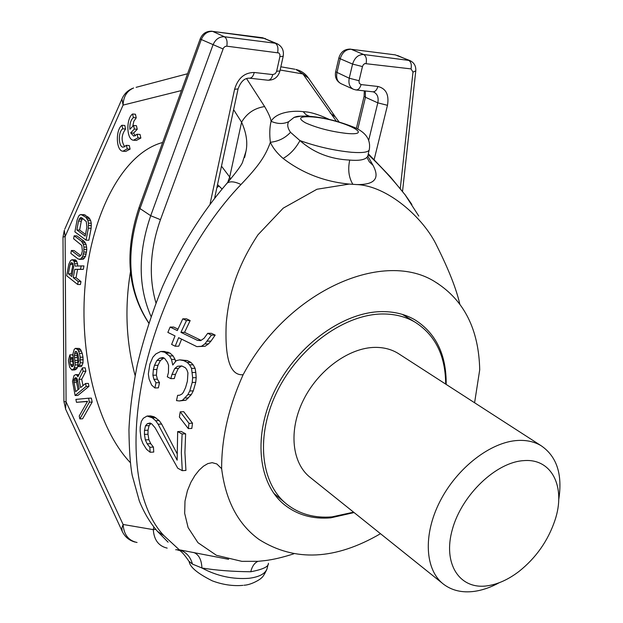<?xml version="1.0" encoding="UTF-8"?>
<svg xmlns="http://www.w3.org/2000/svg" width="623" height="623" viewBox="0 0 623 623"><rect width="100%" height="100%" fill="white"/><g stroke="black" fill="none" stroke-linecap="round" stroke-linejoin="round"><path stroke-width="0.93" d="M368.146 154.535C380.419 165.882 392.747 179.323 405.145 194.874L418.788 216.064M459.782 304.001C456.293 288.831 448.731 269.619 437.089 246.365C423.913 217.91 387.179 185.522 356.348 184.548C374.641 184.992 380.194 178.567 372.998 165.274L367.718 155.921M438.164 283.769L436.092 282.492C464.26 300.535 478.807 329.637 479.718 369.782L474.594 402.762M436.092 282.492C385.139 248.647 288.574 289.352 243.126 374.719C228.657 406.967 221.492 438.288 221.64 468.683L216.82 463.948L212.163 462.663L207.809 463.621L203.503 466.16L199.142 470.155L194.89 475.513L190.918 482.249L187.422 490.706L185 501.087L184.673 513.375L188.123 527.626L197.958 542.688L216.438 555.311L241.849 561.346L258.179 561.315L264.97 560.614C273.263 559.61 282.858 557.344 293.745 553.831M329.474 119.523C318.291 114.328 309.53 111.727 303.206 111.712L306.204 114.85L309.724 116.322C293.612 115.621 296.875 117.124 294.025 117.443L300.901 116.143L310.566 116.4M295.948 69.457L302.934 73.958L336.365 121.228M335.01 116.423L308.541 78.194L302.934 73.958L280.14 70.017M221.64 468.683C225.69 500.799 238.188 524.418 259.137 539.541C294.811 561.985 335.26 560.038 380.489 533.701M446.185 384.43C446.45 354.775 436.022 333.243 414.902 319.825C405.698 314.498 395.184 311.757 383.379 311.609C344.901 311.017 298.137 343.919 275.483 389.126C252.642 434.286 257.611 483.44 284.656 504.934C297.521 515.019 312.886 519.325 330.766 517.838L354.09 512.558M243.126 374.719C230.237 375.879 224.615 358.614 226.25 322.948C228.283 301.921 233.204 272.36 257.945 234.832L283.239 208.137L316.951 189.252L349.285 184.073L356.348 184.548M349.285 184.073C324.451 181.729 302.389 173.178 283.099 158.437C277.017 153.165 272.773 147.776 270.359 142.27C269.385 134.288 269.634 127.302 271.091 121.314C276.83 111.268 295.52 110.473 303.206 111.712M369.112 150.252L368.279 153.671C368.318 158.997 362.134 161.131 349.721 160.08C330.221 159.184 313.626 152.682 299.951 140.588C295.598 148.601 289.983 154.559 283.099 158.437M366.955 157.448L369.307 161.816L372.998 165.274M258.031 561.331C254.589 562.74 252.159 566.221 250.75 571.758C262.976 569.422 268.856 566.595 268.388 563.278M250.75 571.758C232.504 571.595 216.228 570.333 201.914 567.989L192.46 564.095L189.081 561.37M288.706 121.68L294.025 117.443C296.976 116.096 302.747 115.769 311.336 116.47C324.84 117.716 339.278 121.399 354.658 127.536C365.88 132.45 370.778 139.692 369.353 149.263C369.244 152.113 363.326 153.126 351.598 152.285C334.317 150.587 317.107 146.693 299.951 140.588L290.513 132.302C287.577 128.089 286.977 124.553 288.706 121.68C283.403 124.195 277.531 124.078 271.091 121.314C270.647 118.059 268.49 113.145 264.619 106.564C254.41 108.145 246.731 113.355 241.584 122.194C246.35 132.738 247.822 142.402 246.015 151.179L244.637 157.455M290.513 132.302C285.163 138.088 278.442 141.413 270.359 142.27C265.499 156.03 258.794 165.804 240.992 184.517C198.379 228.766 158.803 302.116 142.893 377.927C127.567 453.614 139.241 509.816 163.958 535.663L179.292 549.798L175.702 549.743M228.625 559.322L179.292 549.798C186.059 551.931 190.451 556.697 192.46 564.095M182.274 470.661L185.934 470.435L184.914 452.532L185.631 433.834L181.192 431.435L177.664 431.591L177.142 460.179L158.117 424.201L155.68 420.735L152.308 417.831L147.051 416.047L143.298 418.267L141.328 421.397L140.222 427.004L140.144 431.038L141.039 438.537L142.893 443.475L146.576 449.354L150.135 452.251L149.839 447.267L147.153 443.841L145.338 439.893L144.435 434.395L144.489 430.361L145.517 425.766L147.394 423.656L150.104 423.025L151.833 423.967L155.174 427.892L177.75 468.208L182.274 470.661L181.34 452.859L182.103 433.997L177.664 431.591M176.901 453.326L161.637 424.053L159.192 420.595L154.091 416.764L150.564 415.915L147.051 416.047M150.135 452.251L153.741 452.064L153.429 447.088L150.727 443.669L148.905 439.721L147.986 434.231L148.033 430.205L149.053 425.618L150.976 423.5M188.31 428.585L191.822 428.429L192.515 423.219L183.723 411.702L180.218 411.826L179.377 417.052L188.31 428.585L189.003 423.36L180.218 411.826M179.362 400.963L185.981 400.161L191.284 394.647L193.286 390.878L195.739 382.374L196.183 377.647L195.793 372.453L195.1 368.325L193.153 364.813L190.833 362.376L187.227 360.561L179.704 359.86L176.293 360.631L172.766 365.031L171.496 359.432L169.557 355.959L164.62 352.205L160.742 351.481L155.875 353.919L152.837 357.236L149.87 364.144L148.336 374.002L149.099 379.088L151.646 385.076L154.878 387.95L155.999 382.732L153.881 379.275L152.9 375.225L153.351 369.532L154.488 365.335L156.864 360.53L159.574 358.264L162.868 357.501L164.628 358.396L167.47 362.313L168.568 365.335L168.451 372.593L167.291 376.814L170.803 378.644L171.979 374.423L174.759 368.52L177.547 366.246L181.823 365.942L185.405 367.772L186.845 369.758L187.936 372.811L187.398 381.198L185.584 387.576L183.318 392.404L181.908 394.055L179.642 395.223L177.633 395.348L176.496 400.605L179.362 400.963L182.477 400.27L187.772 394.748L189.774 390.971L192.211 382.46L192.647 377.725L191.549 368.388L189.594 364.876L187.274 362.43L183.668 360.608L179.704 359.86M175.522 361.581L175.04 359.385L173.101 355.912L169.931 353.062L164.285 351.442L160.742 351.481M154.878 387.95L158.374 387.864L159.496 382.647L157.385 379.197L156.396 375.155L156.864 369.47L158.001 365.28L160.391 360.483L163.911 358.03M170.803 378.644L174.315 378.566L175.499 374.345L178.287 368.458L181.083 366.192L182.15 366.114M201.089 340.329L184.564 332.339L190.155 320.572L186.479 318.836L182.796 318.82L177.314 330.579L170.11 327.075L167.86 332.394L175.024 335.914L171.621 344.441L175.188 346.224L178.63 337.689L196.837 346.629L201.478 346.279L204.819 343.943L211.477 335.112L207.708 333.321L204.079 338.273L200.684 340.617L197.405 340.345L180.935 332.347L186.472 320.565L182.796 318.82M177.96 329.131L173.731 327.075L170.11 327.075M175.188 346.224L178.762 346.193L181.605 339.153M196.837 346.629L205.115 346.248L208.471 343.919L210.963 341.131L215.184 335.096L211.407 333.313L207.708 333.321M246.529 78.537L264.619 106.564M193.737 552.476C198.807 554.493 201.533 559.664 201.914 567.989C216.991 576.073 232.745 579.507 249.177 578.284C260.437 576.797 266.543 573.028 267.485 566.977L268.092 564.461M405.145 194.874L390.216 176.659L368.271 153.733M330.143 113.02L335.462 117.077L339.091 121.983M240.992 184.517C234.676 181.464 230.035 181.02 227.068 183.185L226.087 184.268M163.958 535.663L157.455 531.357L168.101 542.174M155.734 529.386L153.281 529.628L123.105 524.48L66.077 401.843L65.127 236.545L123.081 105.1L181.48 90.545M167.174 548.115C158.639 546.106 154.013 539.939 153.281 529.628L153.834 527.058M137.06 542.493C128.502 540.655 123.852 534.651 123.105 524.48L121.843 528.156L122.225 531.349C124.88 536.886 129.171 540.468 135.082 542.088M122.365 531.645L65.524 408.922L66.077 401.843L63.928 401.562L65.68 409.249M63.928 401.524L62.985 237.067L65.127 236.545L64.317 230.199L62.993 237.145M64.761 229.194L121.937 98.987L123.081 105.1C123.409 96.581 126.921 90.872 133.626 87.983L133.626 87.983C128.151 89.961 124.257 93.629 121.937 98.987L122.357 98.045M136.094 87.337L187.57 73.74M77.649 284.47L80.422 284.524L80.982 281.596L76.022 277.694L77.587 269.416L83.311 269.362L83.965 265.92L74.908 266.052L74.145 261.543L72.595 259.791L70.594 260.476L68.849 264.129L66.669 275.755L77.649 284.47L78.21 281.541L73.265 277.632L74.822 269.346L80.531 269.292L81.185 265.85M77.665 265.966L77.571 263.809L76.294 260.585L75.36 259.869L71.801 259.736M79.409 259.417L83.318 259.238L85.507 256.388L86.823 249.473L86.13 244.442L84.261 241.358L76.909 235.907L74.153 235.798L73.6 238.749L81.784 245.431L82.376 250.96L81.387 254.721L79.728 256.287L78.685 256.053L71.396 250.493L70.851 253.421L78.132 259.004L80.546 259.16L82.727 256.302L83.809 252.042L83.934 247.043L83.35 244.348L81.481 241.257L74.153 235.798M80.78 255.617L74.16 250.586L71.396 250.493M86.067 240.135L88.855 240.237L91.129 228.291L91.254 223.268L90.67 220.573L88.778 217.528L83.887 214.6L79.97 214.779L78.646 216.088L77.104 220.028L74.885 231.865L86.067 240.135L88.341 228.174L88.466 223.151L87.874 220.456L85.99 217.396L81.107 214.468M76.481 402.31L87.547 401.329L79.23 415.969L79.822 418.905L89.385 402.147L88.583 398.206L75.889 399.39L76.481 402.31L87.454 401.5M79.822 418.905L82.594 418.796L92.181 402.061L91.371 398.12L88.583 398.206M82.999 385.614L81.706 379.259L85.873 371.23L85.172 367.827L82.4 367.874L77.875 376.798L77.011 375.256L75.788 374.587L74.059 375.482L72.517 381.292L75.11 395.504L86.176 386.416L85.577 383.48L80.608 387.584L78.934 379.314L83.093 371.285L82.4 367.874M78.919 374.735L75.788 374.587M75.11 395.504L77.875 395.426L88.964 386.353L88.365 383.418L85.577 383.48M72.883 355.974L72.65 354.799L69.893 354.83L68.366 360.647L69.714 367.344L71.871 370.007L73.818 368.909L75.196 364.914L74.371 355.453L75.04 352.042L75.741 351.434L76.637 351.793L78.023 354.557L78.973 360.553L77.961 363.684L78.545 366.589L80.266 362.851L80.219 357.205L79.433 353.342L77.844 349.612L75.391 348.35L74.223 349.363L72.953 353.856L73.607 365.14L73.008 366.215L71.754 366.729L70.477 364.439L69.901 361.566L70.469 357.695L69.893 354.83M71.871 370.007L74.628 369.953L76.582 368.863L77.416 367.593L77.992 363.855M78 363.614L77.127 355.421L77.478 353.039M78.545 366.589L81.317 366.542L82.158 365.265L83.038 362.812L82.991 357.174L82.205 353.311L80.616 349.581L79.285 348.475L75.391 348.35M73.569 365.203L72.657 361.527L73.062 358.061M123.315 151.249L125.714 151.428L130.098 149.123L129.288 145.548L126.43 145.33L123.167 147.199C118.284 146.958 117.926 131.819 122.731 128.797L121.937 125.254C115.333 130.043 116.065 150.883 122.863 151.218L127.232 148.905L126.43 145.33M121.937 125.254L124.787 125.496L125.581 129.039C121.267 135.043 121.002 140.993 124.787 146.88M133.914 140.253L136.328 140.44L140.86 138.065L140.035 134.459L137.161 134.225L133.789 136.157L130.674 132.901L134.373 129.054L133.556 125.464L129.864 129.327C129.576 123.915 130.752 119.99 133.377 117.56L132.559 113.986C125.838 118.884 126.547 139.848 133.454 140.214L137.979 137.839L137.161 134.225M133.556 125.464L136.429 125.706L137.247 129.296L133.54 133.143L135.409 135.853M132.559 113.986L135.432 114.243L136.242 117.817L133.875 121.174L132.699 126.368M72.206 274.681L71.123 273.832L73.132 263.918M85.515 234.388L79.619 230.066L81.294 221.181L82.579 218.346M78.07 389.671L76.598 382.382L77.073 378.909M221.492 166.17L229.7 177.018L227.691 182.484M233.617 109.664L241.584 122.194L229.7 177.018L230.588 179.151M76.022 277.694L73.265 277.632M77.587 269.416L74.822 269.346M80.982 281.596L78.21 281.541M75.36 259.869L72.595 259.791M76.294 260.585L73.53 260.515M76.909 261.621L74.145 261.543M77.571 263.809L74.807 263.731M83.311 269.362L80.531 269.292M73.6 267.275L71.863 276.526L68.366 273.77L70.095 264.549L71.256 262.657L72.743 263.256L73.6 267.275M76.855 229.957L78.521 221.056L79.884 218.105L80.788 217.622L81.831 217.809L86.293 221.586L86.885 227.122L85.187 236.086L76.855 229.957L79.619 230.066M77.33 379.524L79.199 388.744L75.687 391.641L73.779 380.801L74.044 379.446L75.344 377.787L76.8 378.262L77.33 379.524M130.098 149.123L127.232 148.905M125.581 129.039L122.731 128.797M140.86 138.065L137.979 137.839M136.242 117.817L133.377 117.56M137.247 129.296L134.373 129.054M133.54 133.143L130.674 132.901M72.79 263.327L70.601 263.272M72.852 264.619L70.095 264.549M71.123 273.832L68.366 273.77M84.261 241.358L81.481 241.257M85.359 242.736L82.579 242.643M86.13 244.442L83.35 244.348M86.714 247.136L83.934 247.043M86.823 249.473L84.035 249.387M86.589 252.128L83.809 252.042M86.215 254.098L83.435 254.02M85.507 256.388L82.727 256.302M84.65 257.992L81.87 257.914M83.318 259.238L80.546 259.16M80.118 256.092L78.685 256.053M85.172 214.958L82.392 214.826M88.778 217.528L85.99 217.396M89.891 218.883L87.103 218.759M90.67 220.573L87.874 220.456M91.254 223.268L88.466 223.151M91.363 225.619L88.567 225.503M91.129 228.291L88.341 228.174M81.294 221.181L78.521 221.056M82.392 218.214L79.884 218.105M81.901 219.374L79.129 219.249M92.181 402.061L89.385 402.147M81.706 379.259L78.934 379.314M88.964 386.353L86.176 386.416M78.677 375.217L77.011 375.256M85.873 371.23L83.093 371.285M76.24 377.772L75.344 377.787M76.831 378.332L74.643 378.379M76.808 379.384L74.044 379.446M76.536 380.739L73.779 380.801M76.598 382.382L73.833 382.444M73.023 357.664L70.469 357.695M72.86 358.536L70.111 358.575M72.595 359.892L69.838 359.93M72.657 361.527L69.901 361.566M73.234 364.4L70.477 364.439M73.327 365.646L70.999 365.685M79.285 348.475L76.512 348.498M80.616 349.581L77.844 349.612M81.473 351.107L78.708 351.131M82.205 353.311L79.433 353.342M82.991 357.174L80.219 357.205M83.256 359.79L80.476 359.829M83.038 362.812L80.266 362.851M82.158 365.265L79.386 365.304M76.808 352.026L75.04 352.042M77.307 353.576L74.542 353.607M77.127 355.421L74.371 355.453M77.291 357.54L74.526 357.579M77.875 360.421L75.11 360.46M78.031 362.547L75.266 362.586M77.961 364.868L75.196 364.914M77.416 367.593L74.651 367.632M76.582 368.863L73.818 368.909M75.656 369.649L72.891 369.696M150.922 423.508L147.394 423.656M149.053 425.618L145.517 425.766M148.033 430.205L144.489 430.361M147.986 434.231L144.435 434.395M148.905 439.721L145.338 439.893M150.727 443.669L147.153 443.841M153.429 447.088L149.839 447.267M154.091 416.764L150.579 416.896M155.82 417.698L152.308 417.831M159.192 420.595L155.68 420.735M161.637 424.053L158.117 424.201M185.631 433.834L182.103 433.997M192.515 423.219L189.003 423.36M195.1 368.325L191.549 368.388M193.153 364.813L189.594 364.876M195.793 372.453L192.25 372.523M196.183 377.647L192.647 377.725M195.739 382.374L192.211 382.46M193.286 390.878L189.774 390.971M191.284 394.647L187.772 394.748M188.473 397.933L184.969 398.042M185.981 400.161L182.477 400.27M181.083 366.192L177.547 366.246M178.287 368.458L174.759 368.52M175.499 374.345L171.979 374.423M163.101 358.217L159.574 358.264M160.391 360.483L156.864 360.53M158.001 365.28L154.488 365.335M156.864 369.47L153.351 369.532M156.396 375.155L152.9 375.225M157.385 379.197L153.881 379.275M159.496 382.647L155.999 382.732M168.163 352.174L164.62 352.205M169.931 353.062L166.38 353.101M173.101 355.912L169.557 355.959M175.04 359.385L171.496 359.432M187.227 360.561L183.668 360.608M190.833 362.376L187.274 362.43M215.184 335.096L211.477 335.112M210.963 341.131L207.295 341.155M208.471 343.919L204.819 343.943M205.115 346.248L201.478 346.279M190.155 320.572L186.472 320.565M184.564 332.339L180.935 332.347M201.05 340.329L197.405 340.345M487.022 585.854C497.676 584.374 508.321 579.577 518.975 571.455C536.014 557.873 547.999 540.834 554.945 520.345C566.089 487.381 552.064 458.17 523.818 460.623C496.243 462.064 461.853 494.802 452.391 529.285C442.509 563.807 459.603 589.747 487.022 585.854M558.706 499.81C562.701 474.578 556.9 456.581 541.286 445.819C534.651 441.785 526.863 439.994 517.915 440.453C490.737 441.808 457.017 467.818 439.963 501.422C422.776 535.001 424.995 570.279 443.778 584.39C452.072 590.549 462.126 592.894 473.939 591.414C482.225 590.3 490.659 587.403 499.233 582.723M442.595 583.44L310.604 477.732C291.922 463.598 288.293 430.695 303.253 400.387C318.088 370.039 349.199 347.463 375.311 347.377C383.9 347.346 391.501 349.347 398.105 353.381L541.286 445.819M399.475 354.269L398.105 353.381M445.663 384.087C445.523 355.663 435.29 334.995 414.957 322.099C405.869 316.827 395.496 314.117 383.838 313.984C345.975 313.447 299.99 345.866 277.718 390.341C255.266 434.776 260.173 483.121 286.806 504.233C299.422 514.107 314.498 518.32 332.028 516.872L353.599 512.168M349.721 160.08C347.735 169.503 348.771 177.547 352.828 184.237M312.855 116.96C299.616 116.08 297.163 118.043 305.504 122.848C317.193 128.027 330.829 131.546 346.419 133.408C377.297 136.375 341.63 119.328 312.855 116.96M294.936 69.246L280.856 66.786M130.3 462.601C96.324 426.771 78.81 352.486 85.304 283.122C91.776 213.845 122.567 153.172 162.642 142.488M135.082 375.474C126.111 342.12 124.569 307.591 130.441 271.908M210.122 203.69L234.591 89.299C237.97 78.148 244.528 72.541 254.254 72.486L272.788 74.581L275.187 73.755L276.55 71.668L279.922 56.529L279.891 54.505L278.925 52.986L226.811 46.18L225.176 46.452L223.517 47.893L160.461 219.678C150.026 249.34 148.515 277.071 155.929 302.856M400.285 188.489L412.994 72.089L411.032 68.896L364.821 63.562L363.341 64.73L362.454 66.568L359.004 81.122L359.315 83.311L361.067 84.572L377.896 86.472C386.034 88.497 389.235 94.782 387.475 105.318L374.135 159.675M160.461 219.678L150.711 215.714C137.94 252.969 138.033 286.525 150.992 316.383M412.994 72.089L415.775 70.905C416.094 66.069 414.131 62.619 409.903 60.556L363.622 54.489C358.311 54.481 354.635 57.674 352.579 64.076L349.23 78.225C348.265 83.599 349.659 87.275 353.397 89.253L355.912 89.938C358.28 90.039 360.001 88.248 361.067 84.572M411.032 68.896C411.819 64.582 410.97 61.677 408.486 60.205L397.482 55.494M394.998 54.84L351.154 49.272L363.622 54.489C366.075 55.984 366.908 58.944 366.137 63.359M409.903 60.556L395.255 54.871L351.154 49.272C345.874 49.256 342.222 52.41 340.205 58.749L352.579 64.076L362.454 66.568M262.423 37.73L212.684 31.407L265.414 38.571M279.922 56.529L283.185 56.304C284.127 50.572 282.102 46.382 277.134 43.735L262.672 37.762L275.241 43.236L224.436 36.765C219.265 36.562 215.441 39.304 212.965 44.981L150.711 215.714L139.988 208.565L201.307 39.522L222.987 48.929M277.134 43.735L275.241 43.236C277.609 44.77 278.419 47.846 277.671 52.449M357.789 129.086L365.444 97.258L365.296 90.974M364.128 96.176L365.444 97.258L377.803 102.85L368.699 140.253M335.649 71.77L349.23 78.225L359.082 80.725M350.601 49.108C344.612 48.96 340.711 51.88 338.889 57.884L335.626 71.879C334.676 77.252 336.506 81.2 341.108 83.716C337.378 81.745 335.984 78.093 336.926 72.774L340.205 58.749L338.92 57.775M377.896 86.472C376.814 90.125 375.085 91.893 372.71 91.791L356.208 89.969M372.99 91.822L373.784 92.04C377.46 93.987 378.8 97.593 377.803 102.85L387.475 105.318M234.591 89.299L238.072 88.91C240.766 81.59 244.52 78.007 249.317 78.171C251.583 78.249 253.226 76.356 254.254 72.486M272.788 74.581C271.753 78.42 270.094 80.297 267.812 80.211L249.605 78.202M276.659 71.256L279.929 70.975L283.161 56.42M226.811 46.18C227.543 41.461 226.749 38.322 224.436 36.765L212.684 31.407C207.545 31.197 203.752 33.907 201.307 39.522L200.201 38.906C202.491 33.502 206.478 30.948 212.163 31.243M139.085 207.467L139.988 208.565C125.285 253.187 128.221 291.315 148.78 322.94M404.919 194.477L411.881 204.5M308.105 77.564C305.021 73.374 300.964 70.672 295.933 69.457M244.652 157.401L246.015 151.179L242.573 162.151C241.654 164.97 236.491 171.979 227.068 183.185C201.603 212.731 180.094 247.206 162.533 286.596C151.965 312.777 143.516 338.974 137.2 365.187C132.489 389.484 129.732 411.04 128.945 429.847C129.202 450.156 130.293 465.342 132.224 475.411L139.295 500.884C143.975 512.589 150.026 522.744 157.455 531.357M242.939 585.371C232.909 586.235 222.699 584.732 212.311 580.854C197.608 573.503 189.89 567.078 189.166 561.58C183.614 553.372 179.907 549.618 178.038 550.319M266.924 569.22C264.448 574.515 262.524 577.482 261.138 578.128C261.87 578.191 252.214 584.88 243.967 585.246M217.536 184.603L221.99 188.948M282.951 503.493L284.656 504.934M219.016 185.942L216.89 187.616M402.403 314.413L414.957 322.099M273.746 493.252L285.124 502.823M402.536 191.347L415.751 71.1M356.395 128.361L364.105 96.3L364.323 90.865M341.108 83.716L353.14 89.136M214.709 197.771L238.041 89.05M279.898 71.1C278.037 77.268 274.003 80.305 267.812 80.211M148.733 323.08C127.481 290.848 124.25 252.354 139.038 207.584L200.201 38.906"/></g></svg>
